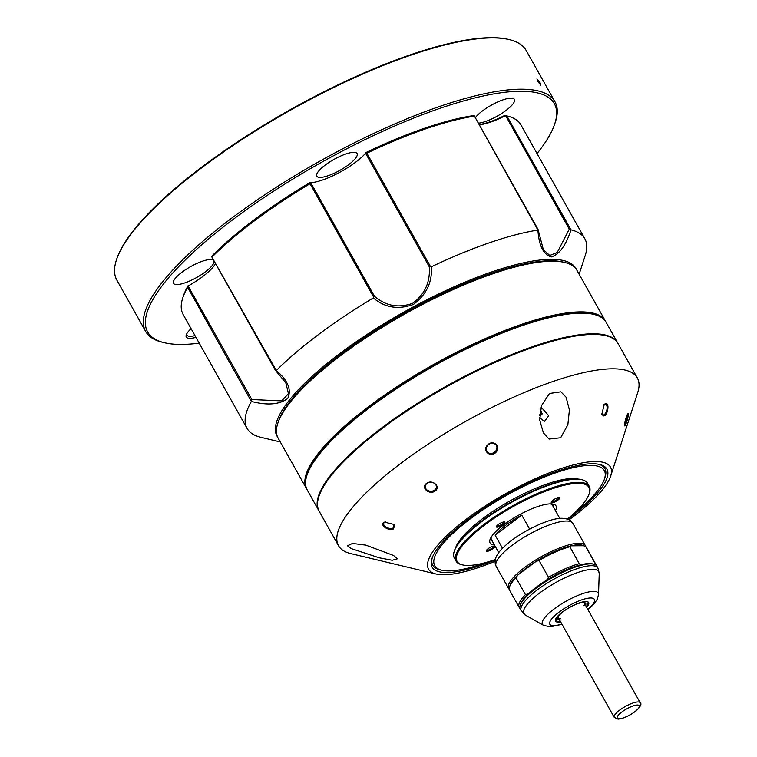 <?xml version="1.0" encoding="UTF-8"?>
<svg xmlns="http://www.w3.org/2000/svg" width="757" height="757" viewBox="0 0 757 757"><rect width="100%" height="100%" fill="white"/><g stroke="black" fill="none" stroke-linecap="round" stroke-linejoin="round"><path stroke-width="1.14" d="M574.033 513.341A97.218 26.202 150.7 0 0 604.502 478.859A97.218 26.202 150.7 0 0 590.072 465.366A97.218 26.202 150.7 0 0 476.986 513.984A97.218 26.202 150.7 0 0 441.719 570.21A97.218 26.202 150.7 0 0 448.967 570.92A97.218 26.202 150.7 0 0 487.025 562.167M604.777 477.951A98.713 26.599 150.7 0 0 604.9 468.583A98.713 26.599 150.7 0 0 598.74 464.259A98.713 26.599 -29.3 0 1 604.9 468.583A98.713 26.599 -29.3 0 1 605.108 477.005L604.502 478.859M441.719 570.21L439.826 569.756A98.713 26.599 -29.3 0 1 432.739 565.195A98.713 26.599 -29.3 0 1 432.266 557.682A98.713 26.599 150.7 0 0 432.739 565.195A98.713 26.599 150.7 0 0 440.801 569.964M455.686 547.699A73.003 19.673 -29.3 0 1 504.427 504.134A73.003 19.673 -29.3 0 1 572.51 478.509A73.003 19.673 -29.3 0 1 578.017 479.049M319.019 510.966A171.347 46.177 -29.3 0 1 318.839 510.653A171.347 46.177 -29.3 0 1 412.593 406.443A171.347 46.177 -29.3 0 1 592.608 333.78A171.347 46.177 -29.3 0 1 617.684 342.949A171.347 46.177 -29.3 0 1 617.854 343.262M617.684 342.949L606.102 322.302A171.347 46.177 150.7 0 0 593.81 314.382A171.347 46.177 150.7 0 0 581.026 313.133A171.347 46.177 150.7 0 0 421.422 373.173A171.347 46.177 150.7 0 0 306.907 475.387A171.347 46.177 150.7 0 0 307.257 490.006L318.839 510.653M306.907 475.387L307.2 474.459A170.599 45.978 -29.3 0 1 421.233 372.69A170.599 45.978 -29.3 0 1 580.136 312.915A170.599 45.978 -29.3 0 1 592.854 314.155L593.81 314.382M502.516 548.314L495.106 535.104A35.011 9.434 -29.3 0 1 521.791 515.148L529.616 529.096M491.265 537.054A35.011 9.434 150.7 0 0 491.444 539.656L498.749 552.676M559.82 518.403L552.515 505.383A35.011 9.434 150.7 0 0 550.396 503.869M495.106 535.104L521.791 515.148M551.56 501.531A4.097 1.107 150.7 0 0 552.146 501.73A4.097 1.107 150.7 0 0 556.423 500.008A4.097 1.107 150.7 0 0 558.704 497.519M496.715 525.954A4.097 1.107 150.7 0 0 497.302 526.153A4.097 1.107 150.7 0 0 501.579 524.44A4.097 1.107 150.7 0 0 503.859 521.942M486.685 550.055A4.097 1.107 150.7 0 0 487.271 550.263A4.097 1.107 150.7 0 0 491.539 548.541A4.097 1.107 150.7 0 0 493.829 546.052M555.449 510.615A37.803 10.191 150.7 0 0 553.291 504.143A37.803 10.191 150.7 0 0 550.471 503.869A37.803 10.191 150.7 0 0 515.252 517.116A37.803 10.191 150.7 0 0 489.987 539.675A37.803 10.191 150.7 0 0 494.378 544.879M490.621 538.18A35.57 9.586 150.7 0 0 492.277 541.132M558.988 497.5A4.845 1.306 150.7 0 0 554.474 499.194A4.845 1.306 150.7 0 0 551.238 502.09A4.845 1.306 150.7 0 0 551.957 502.762A4.845 1.306 150.7 0 0 557.587 500.339A4.845 1.306 150.7 0 0 559.347 497.538A4.845 1.306 150.7 0 0 558.988 497.5M504.143 521.923A4.845 1.306 150.7 0 0 499.629 523.626A4.845 1.306 150.7 0 0 496.393 526.512A4.845 1.306 150.7 0 0 497.112 527.184A4.845 1.306 150.7 0 0 502.752 524.762A4.845 1.306 150.7 0 0 504.503 521.961A4.845 1.306 150.7 0 0 504.143 521.923M494.113 546.034A4.845 1.306 150.7 0 0 489.599 547.727A4.845 1.306 150.7 0 0 486.363 550.623A4.845 1.306 150.7 0 0 487.082 551.295A4.845 1.306 150.7 0 0 492.712 548.872A4.845 1.306 150.7 0 0 494.472 546.071A4.845 1.306 150.7 0 0 494.113 546.034M454.181 551.493L454.484 550.566A75.615 20.382 -29.3 0 1 505.023 505.468A75.615 20.382 -29.3 0 1 575.452 478.963A75.615 20.382 -29.3 0 1 581.092 479.522L582.038 479.739A76.362 20.581 150.7 0 0 576.342 479.19A76.362 20.581 150.7 0 0 505.222 505.941A76.362 20.581 150.7 0 0 454.181 551.493A76.362 20.581 150.7 0 0 454.332 558.013L456.093 561.136A76.362 20.581 -29.3 0 1 497.869 514.703A76.362 20.581 -29.3 0 1 578.102 482.313A76.362 20.581 -29.3 0 1 589.277 486.401A76.362 20.581 -29.3 0 1 589.429 492.921L589.135 493.848A75.615 20.382 150.7 0 0 577.913 483.345A75.615 20.382 150.7 0 0 489.949 521.166A75.615 20.382 150.7 0 0 462.518 564.892A75.615 20.382 150.7 0 0 468.157 565.441A75.615 20.382 150.7 0 0 495.333 559.508M589.277 486.401L587.517 483.269A76.362 20.581 150.7 0 0 582.038 479.739M462.518 564.892L461.571 564.665A76.362 20.581 -29.3 0 1 456.093 561.136M567.428 519.047A75.615 20.382 150.7 0 0 589.135 493.848M553.339 506.859A35.57 9.586 150.7 0 0 551.692 503.907M277.762 423.456L278.358 421.602A169.852 45.78 -29.3 0 1 391.889 320.287A169.852 45.78 -29.3 0 1 550.102 260.768A169.852 45.78 -29.3 0 1 562.773 261.998L564.665 262.452A171.347 46.177 150.7 0 0 551.881 261.203A171.347 46.177 150.7 0 0 392.287 321.252A171.347 46.177 150.7 0 0 277.762 423.456A171.347 46.177 150.7 0 0 278.112 438.076L306.557 488.757A171.347 46.177 -29.3 0 1 400.302 384.547A171.347 46.177 -29.3 0 1 580.326 311.884A171.347 46.177 -29.3 0 1 605.401 321.053A171.347 46.177 -29.3 0 1 605.732 321.687M605.401 321.053L576.966 270.372A171.347 46.177 150.7 0 0 564.665 262.452M306.926 489.372A171.347 46.177 -29.3 0 1 306.557 488.757M593.327 314.269A170.599 45.978 150.7 0 0 580.136 312.915A170.599 45.978 150.7 0 0 420.684 373.021A170.599 45.978 150.7 0 0 307.058 474.913M624.601 424.8A5.583 0.804 105.2 0 0 626.569 419.738A5.583 0.804 105.2 0 0 627.402 414.476M487.726 445.296A5.583 4.864 145 0 0 486.988 451.55A5.583 4.864 145 0 0 495.409 451.409A5.583 4.864 145 0 0 496.147 445.144A5.583 4.864 145 0 0 487.726 445.296M426.995 483.449A5.583 4.485 -178 0 0 425.254 486.552A5.583 4.485 -178 0 0 428.557 490.81A5.583 4.485 -178 0 0 434.679 490.053A5.583 4.485 -178 0 0 436.42 486.95A5.583 4.485 -178 0 0 433.118 482.682A5.583 4.485 -178 0 0 426.995 483.449M385.559 521.838A5.583 3.189 -163.7 0 0 385.237 521.961A5.583 3.189 -163.7 0 0 383.714 523.447A5.583 3.189 -163.7 0 0 386.59 527.449A5.583 3.189 -163.7 0 0 392.921 528.074A5.583 3.189 -163.7 0 0 394.444 526.579A5.583 3.189 -163.7 0 0 393.725 524.204M540.403 409.603L542.22 413.928L539.646 415.763M539.618 417.722L544.472 421.45L548.702 415.773L542.334 408.468L540.782 407.976M495.248 559.934A100.198 27.006 -29.3 0 1 446.81 572.538A100.198 27.006 -29.3 0 1 431.935 558.628A100.198 27.006 -29.3 0 1 498.91 498.854A100.198 27.006 -29.3 0 1 592.239 463.748A100.198 27.006 -29.3 0 1 599.714 464.476A100.198 27.006 -29.3 0 1 567.845 519.198M601.645 413.994A5.583 2.735 103.9 0 0 602.771 414.997A5.583 2.735 103.9 0 0 603.111 415.035A5.583 2.735 103.9 0 0 606.849 409.897A5.583 2.735 103.9 0 0 605.458 404.153A5.583 2.735 103.9 0 0 605.117 404.115A5.583 2.735 103.9 0 0 604.02 404.503M624.951 425.85C623.475 427.09 626.474 414.193 627.988 413.719C629.55 412.508 626.105 425.273 624.951 425.85L624.714 425.803M487.432 445.182C492.589 439.032 501.645 446.299 496.119 452.099C490.981 458.288 481.793 450.831 487.432 445.182M426.465 483.449C432.096 478.812 441.265 486.704 435.18 490.933C429.55 495.438 420.4 487.574 426.465 483.449M384.565 522.131L393.943 524.421L393.252 529.048C387.953 531.319 378.699 524.241 384.565 522.131M560.899 391.814L566.085 397.198L569.415 409.963L567.854 424.762L560.682 437.735L549.033 439.069L543.356 432.805L539.722 420.069L541.454 405.705L549.468 393.489L560.899 391.814M569.103 519.756A104.296 28.113 150.7 0 0 610.691 476.002L637.706 392.599A171.347 46.177 150.7 0 0 637.347 377.98A171.347 46.177 150.7 0 0 612.271 368.81A171.347 46.177 150.7 0 0 432.256 441.482A171.347 46.177 150.7 0 0 338.502 545.683A171.347 46.177 150.7 0 0 350.803 553.604L436.051 574.005A104.296 28.113 150.7 0 0 443.829 574.762A104.296 28.113 150.7 0 0 495.078 561.306M637.347 377.98L618.043 343.574A171.347 46.177 150.7 0 0 592.968 334.405A171.347 46.177 150.7 0 0 412.943 407.077A171.347 46.177 150.7 0 0 319.189 511.278L338.502 545.683M603.603 415.924L601.777 414.363L604.304 404.247L605.884 403.538C609.896 403.169 607.483 416.199 603.603 415.924M610.691 476.002A104.296 28.113 150.7 0 0 595.21 461.524A104.296 28.113 150.7 0 0 473.891 513.681A104.296 28.113 150.7 0 0 436.051 574.005M393.47 555.439L397.501 558.77L392.24 560.275L379.257 557.805L351.267 548.626L347.51 545.797L352.488 543.441L365.773 545.116L393.47 555.439M576.493 603.982L576.266 604.256A16.02 4.315 -29.3 0 0 557.625 618.195L558.127 616.804M555.553 619.311L557.625 618.195M560.218 621.109A18.622 5.015 -29.3 0 1 555.581 620.437L558.571 618.128A14.903 4.012 150.7 0 0 560.625 618.734M559.527 619.86A16.02 4.315 -29.3 0 1 557.89 619.198M583.978 605.638A14.903 4.012 150.7 0 0 582.36 602.563M579.569 602.818L578.499 603.197M579.237 603.225A16.02 4.315 -29.3 0 1 582.937 602.506A16.02 4.315 -29.3 0 1 585.511 605.278M587.773 601.796A18.622 5.015 -29.3 0 1 586.211 606.527M588.085 603.443A19.001 5.119 150.7 0 0 588.303 602.099M586.637 607.294A19.001 5.119 150.7 0 0 588.662 602.525A19.001 5.119 150.7 0 0 585.88 601.503A19.001 5.119 150.7 0 0 565.924 609.565A19.001 5.119 150.7 0 0 555.524 621.109A19.001 5.119 150.7 0 0 558.306 622.131A19.001 5.119 150.7 0 0 560.653 621.876M521.27 611.06A43.953 11.847 150.7 0 1 545.314 584.328A43.953 11.847 150.7 0 1 591.491 565.687A43.953 11.847 150.7 0 1 597.926 568.043L596.904 566.217A43.953 11.847 150.7 0 0 593.753 564.192A43.953 11.847 150.7 0 0 590.469 563.87A43.953 11.847 150.7 0 0 549.535 579.275A43.953 11.847 150.7 0 0 520.154 605.486A43.953 11.847 150.7 0 0 520.248 609.243L525.301 615.053A42.96 11.573 150.7 0 1 544.586 589.438A42.96 11.573 150.7 0 1 592.523 569.359A42.96 11.573 150.7 0 1 599.232 573.569L598.513 594.472A31.945 8.611 150.7 0 0 593.526 591.34A31.945 8.611 150.7 0 0 557.871 606.281A31.945 8.611 150.7 0 0 543.526 625.329L525.301 615.053M593.753 564.192L592.334 563.851A42.837 11.544 150.7 0 0 589.135 563.539A42.837 11.544 150.7 0 0 581.518 564.59A42.837 11.544 150.7 0 0 546.582 580.155L548.532 577.364L539.05 560.473L536.051 561.391A42.837 11.544 150.7 0 0 517.911 574.951A42.837 11.544 150.7 0 0 510.076 585.331L509.622 586.722A43.953 11.847 150.7 0 0 509.716 590.469L519.188 607.36A43.953 11.847 150.7 0 0 519.813 608.155L519.87 608.183M585.691 546.639A43.953 11.847 150.7 0 0 585.322 545.579A43.953 11.847 150.7 0 0 578.887 543.223A43.953 11.847 150.7 0 0 532.71 561.864A43.953 11.847 150.7 0 0 508.657 588.596A43.953 11.847 150.7 0 0 509.347 589.448M596.223 565.375A43.953 11.847 150.7 0 0 595.854 564.343L586.372 547.453A43.953 11.847 150.7 0 0 585.748 546.658L583.515 545.731A42.837 11.544 150.7 0 0 578.603 544.766A42.837 11.544 150.7 0 0 570.986 545.825A42.837 11.544 150.7 0 0 536.051 561.391L517.911 574.951L515.962 577.742A43.953 11.847 150.7 0 0 509.622 586.722M583.515 545.731L570.986 545.825L569.803 546.772A43.953 11.847 150.7 0 0 539.05 560.473M515.962 577.742L525.443 594.633A43.953 11.847 150.7 0 0 519.188 607.36M525.443 594.633L528.443 593.725A42.837 11.544 150.7 0 0 520.608 604.095L520.154 605.486M569.803 546.772L579.285 563.662L581.518 564.59M594.046 564.504L595.229 563.549L585.748 546.658M579.285 563.662A43.953 11.847 150.7 0 0 548.532 577.364M595.854 564.343A43.953 11.847 150.7 0 0 595.229 563.549M546.582 580.155A42.837 11.544 150.7 0 0 528.443 593.725M555.354 620.589A19.001 5.119 150.7 0 0 556.613 621.1M479.162 124.489A37.992 10.238 150.7 0 0 504.749 115.424A192.202 51.798 -29.3 0 1 505.174 115.518L507.067 115.972A193.688 52.205 150.7 0 1 520.967 124.924L584.868 238.796A193.688 52.205 150.7 0 0 571.005 229.844C565.933 245.4 559.357 254.437 551.266 256.964C543.327 254.447 538.889 245.476 537.924 230.081A193.688 52.205 150.7 0 0 431.367 266.795C432.379 282.172 426.38 294.738 413.369 304.475C398.154 309.887 384.811 307.711 373.352 297.936A193.688 52.205 150.7 0 0 276.314 370.523C287.897 380.383 291.71 389.694 287.745 398.447C279.579 404.607 267.458 405.601 251.381 401.437A193.688 52.205 150.7 0 0 247.037 428.367A193.688 52.205 150.7 0 0 260.9 437.309L280.289 441.956M576.399 269.454A171.347 46.177 150.7 0 0 550.831 259.329A171.347 46.177 150.7 0 0 369.179 333.052A171.347 46.177 150.7 0 0 277.63 437.12M579.133 274.252L585.265 255.317A193.688 52.205 150.7 0 0 584.868 238.796M251.381 401.437L187.641 287.291A193.688 52.205 150.7 0 0 182.74 297.974A193.688 52.205 150.7 0 0 183.147 314.505L247.037 428.367M187.641 287.291L188.342 285.275A192.202 51.798 -29.3 0 0 183.345 296.129L182.74 297.974M188.162 286.032L251.854 399.526L251.125 400.406M215.527 263.578A37.244 10.04 -29.3 0 1 188.181 285.957M373.352 297.936L373.513 296.848L310.039 183.724L310.748 182.74L310.152 182.456A192.202 51.798 -29.3 0 0 212.159 255.762L211.733 256.812L276.314 370.523M251.854 399.526L281.623 400.898L288.464 393.706L285.786 382.787L275.425 370.315L211.733 256.812M507.067 115.972A193.688 52.205 150.7 0 0 506.849 115.925L571.005 229.844M537.924 230.081L474.45 116.152A193.688 52.205 150.7 0 0 366.871 153.217L430.355 266.332L431.367 266.795M570.333 229.049L569.273 229.125L505.581 115.622L506.849 115.925M474.45 116.152L538.009 229.343L543.337 249.592L549.752 255.469L557.237 252.441L569.273 229.125M430.355 266.332L429.276 266.805L365.584 153.302L366.871 153.217M474.317 115.849L473.153 115.651A192.202 51.798 -29.3 0 0 365.555 152.715L365.536 153.293A37.244 10.04 -29.3 0 1 310.748 182.702L374.441 296.242C385.796 306.008 398.56 308.345 412.735 303.264C424.857 294.236 430.373 282.087 429.276 266.805M374.441 296.242L373.513 296.848M310.039 183.724A193.688 52.205 150.7 0 0 212.074 257.011M504.749 115.424L505.581 115.622M505.506 115.603A37.244 10.04 -29.3 0 1 479.332 124.773M542.22 413.928A119.568 32.229 150.7 0 0 539.703 414.76M186.667 333.951A23.098 6.226 150.7 0 0 186.894 335.067A23.098 6.226 150.7 0 0 194.975 335.588M478.424 123.164A23.098 6.226 150.7 0 0 505.846 110.579A23.098 6.226 150.7 0 0 514.41 99.366A23.098 6.226 150.7 0 0 482.701 110.749A23.098 6.226 150.7 0 0 475.349 117.685M325.368 164.95A23.098 6.226 150.7 0 0 316.805 176.163A23.098 6.226 150.7 0 0 348.523 164.78A23.098 6.226 150.7 0 0 357.086 153.567A23.098 6.226 150.7 0 0 325.368 164.95M182.096 272.123A23.098 6.226 150.7 0 0 173.533 283.345A23.098 6.226 150.7 0 0 205.251 271.952A23.098 6.226 150.7 0 0 213.815 260.739A23.098 6.226 150.7 0 0 182.096 272.123M537.792 81.557L536.931 78.908L540.006 82.579L540.905 85.2L537.792 81.557M116.379 260.105L116.682 259.178A233.922 63.049 -29.3 0 1 203.917 165.499A233.922 63.049 -29.3 0 1 508.373 39.373L509.319 39.601A234.661 63.247 150.7 0 0 203.888 166.124A234.661 63.247 150.7 0 0 116.379 260.105A234.661 63.247 150.7 0 0 116.871 280.128L145.656 331.434A234.661 63.247 -29.3 0 1 232.683 217.429A234.661 63.247 -29.3 0 1 554.947 101.75A234.661 63.247 -29.3 0 1 555.43 121.773L554.824 123.628A233.175 62.84 150.7 0 0 458.487 102.403A233.175 62.84 150.7 0 0 234.131 218.678A233.175 62.84 150.7 0 0 164.392 342.732A233.175 62.84 150.7 0 0 199.214 343.139M164.392 342.732L162.5 342.278A234.661 63.247 -29.3 0 1 145.656 331.434M554.947 101.75L526.153 50.445A234.661 63.247 150.7 0 0 509.319 39.601M537.035 153.567A233.175 62.84 150.7 0 0 554.824 123.628M195.94 337.319A24.584 6.624 -29.3 0 1 186.241 334.944A24.584 6.624 -29.3 0 1 191.086 328.67M587.811 609.385A25.501 6.87 150.7 0 0 590.592 597.973A25.501 6.87 150.7 0 0 559.309 611.911A25.501 6.87 150.7 0 0 553.585 625.661A25.501 6.87 150.7 0 0 561.826 623.976M496.195 566.387C494.87 563.416 492.514 557.105 504.872 546.034C519.368 532.417 549.08 517.845 562.054 518.29C567.447 518.517 571.052 520.21 572.86 523.361A43.953 11.847 150.7 0 0 566.425 521.015A43.953 11.847 150.7 0 0 520.248 539.656A43.953 11.847 150.7 0 0 496.195 566.387L508.657 588.596M640.204 702.751C641.87 703.859 640.63 706.451 636.486 710.52C629.956 715.62 623.815 718.497 618.034 719.15L614.22 717.333A14.903 4.012 -29.3 0 1 622.368 708.268A14.903 4.012 -29.3 0 1 638.028 701.947A14.903 4.012 -29.3 0 1 640.204 702.751L584.432 603.357M619.075 718.79A12.661 3.416 150.7 0 0 634.612 711.873A12.661 3.416 150.7 0 0 637.46 705.041A12.661 3.416 150.7 0 0 621.913 711.958A12.661 3.416 150.7 0 0 619.075 718.79M492.107 540.829L491.634 540.716M598.513 594.472L597.387 599.005L594.283 603.736L588.009 609.735M562.025 624.317L550.131 626.853L543.526 625.329M597.926 568.043L599.232 573.569M585.322 545.579L572.86 523.361M614.22 717.333L558.136 617.39"/></g></svg>
